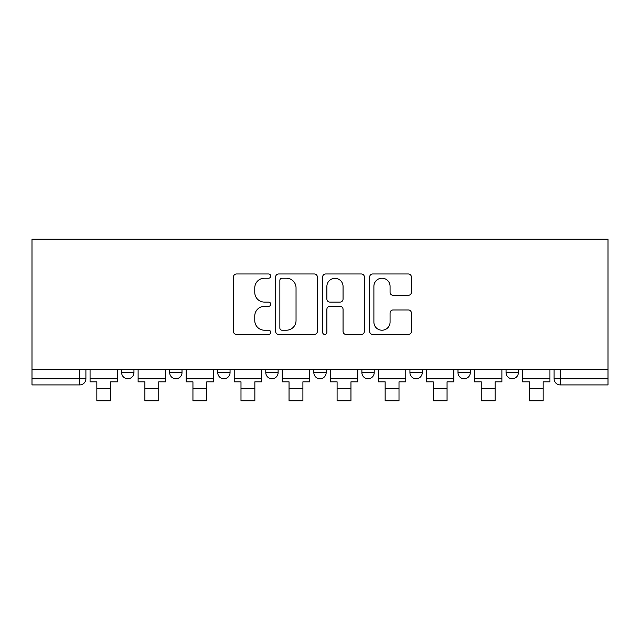 <?xml version="1.0" encoding="UTF-8"?>
<svg xmlns="http://www.w3.org/2000/svg" width="640" height="640" viewBox="0 0 640 640"><rect width="100%" height="100%" fill="white"/><g stroke="black" fill="none" stroke-linecap="round" stroke-linejoin="round"><path stroke-width="0.96" d="M270.72 276.096A2.12 2.12 0 0 0 268.6 273.976L236.48 273.976A3.024 3.024 0 0 0 233.456 277L233.456 331.424A3.024 3.024 0 0 0 236.48 334.448L268.6 334.448A2.12 2.12 0 0 0 270.72 332.328A2.12 2.12 0 0 0 268.6 330.216L264.448 330.216A9.672 9.672 0 0 1 254.768 320.544L254.768 316.008A9.672 9.672 0 0 1 264.448 306.328L268.6 306.328A2.12 2.12 0 0 0 270.72 304.216A2.12 2.12 0 0 0 268.6 302.096L264.448 302.096A9.672 9.672 0 0 1 254.768 292.424L254.768 287.888A9.672 9.672 0 0 1 264.448 278.216L268.6 278.216A2.12 2.12 0 0 0 270.72 276.096M313.84 372.592L313.84 369.208L313.84 372.592A6.16 6.16 0 0 0 320 378.752A6.16 6.16 0 0 1 313.84 372.592L326.16 372.592A6.16 6.16 0 0 1 320 378.752M265.792 369.208L265.792 372.592L278.112 372.592A6.16 6.16 0 0 1 271.952 378.752A6.16 6.16 0 0 1 265.792 372.592L265.792 369.208M217.736 369.208L217.736 372.592L230.056 372.592A6.16 6.16 0 0 1 223.896 378.752A6.16 6.16 0 0 1 217.736 372.592L217.736 369.208M169.688 372.592L169.688 369.208L169.688 372.592A6.16 6.16 0 0 0 175.848 378.752A6.16 6.16 0 0 1 169.688 372.592L182.008 372.592A6.16 6.16 0 0 1 175.848 378.752A6.16 6.16 0 0 0 182.008 372.592A6.16 6.16 0 0 1 175.848 378.752M121.632 372.592L121.632 369.208L121.632 372.592A6.16 6.16 0 0 0 127.792 378.752A6.16 6.16 0 0 1 121.632 372.592L133.952 372.592A6.16 6.16 0 0 1 127.792 378.752A6.16 6.16 0 0 0 133.952 372.592A6.16 6.16 0 0 1 127.792 378.752M408.36 295.296A3.024 3.024 0 0 0 411.384 292.272L411.384 277A3.024 3.024 0 0 0 408.36 273.976L372.68 273.976A3.024 3.024 0 0 0 369.656 277L369.656 331.424A3.024 3.024 0 0 0 372.68 334.448L408.36 334.448A3.024 3.024 0 0 0 411.384 331.424L411.384 312.984A3.024 3.024 0 0 0 408.36 309.96L393.088 309.96A3.024 3.024 0 0 0 390.072 312.984L390.072 322.128A8.088 8.088 0 0 1 381.984 330.216A8.088 8.088 0 0 1 373.896 322.128L373.896 286.304A8.088 8.088 0 0 1 381.984 278.216A8.088 8.088 0 0 1 390.072 286.304L390.072 292.272A3.024 3.024 0 0 0 393.088 295.296L408.36 295.296M608 369.208L32 369.208L32 239.224L608 239.224L608 384.912L560.256 384.912A6.16 6.16 0 0 1 554.096 378.752L608 378.752M317.352 277A3.024 3.024 0 0 0 314.328 273.976L278.656 273.976A3.024 3.024 0 0 0 275.632 277L275.632 331.424A3.024 3.024 0 0 0 278.656 334.448L314.328 334.448A3.024 3.024 0 0 0 317.352 331.424L317.352 277M325.672 273.976L361.344 273.976A3.024 3.024 0 0 1 364.368 277L364.368 331.424A3.024 3.024 0 0 1 361.344 334.448L346.08 334.448A3.024 3.024 0 0 1 343.056 331.424L343.056 309.352A3.024 3.024 0 0 0 340.032 306.328L329.904 306.328A3.024 3.024 0 0 0 326.88 309.352L326.88 332.328A2.12 2.12 0 0 1 324.76 334.448A2.12 2.12 0 0 1 322.648 332.328L322.648 277A3.024 3.024 0 0 1 325.672 273.976M554.096 369.208L554.096 378.752M85.904 369.208L85.904 378.752A6.16 6.16 0 0 1 79.744 384.912L32 384.912L32 378.752L85.904 378.752A6.16 6.16 0 0 1 79.744 384.912L79.744 369.208M32 369.208L32 378.752M518.368 369.208L518.368 372.592A6.16 6.16 0 0 1 512.208 378.752A6.16 6.16 0 0 1 506.048 372.592L518.368 372.592L518.368 369.208M506.048 369.208L506.048 372.592M470.312 369.208L470.312 372.592A6.16 6.16 0 0 1 464.152 378.752A6.16 6.16 0 0 1 457.992 372.592L470.312 372.592M457.992 369.208L457.992 372.592M422.264 369.208L422.264 372.592A6.16 6.16 0 0 1 416.104 378.752A6.16 6.16 0 0 1 409.944 372.592A6.16 6.16 0 0 0 416.104 378.752M409.944 369.208L409.944 372.592L422.264 372.592M374.208 369.208L374.208 372.592A6.16 6.16 0 0 1 368.048 378.752A6.16 6.16 0 0 1 361.888 372.592A6.16 6.16 0 0 0 368.048 378.752A6.16 6.16 0 0 0 374.208 372.592A6.16 6.16 0 0 1 368.048 378.752M361.888 369.208L361.888 372.592L374.208 372.592M326.16 369.208L326.16 372.592M278.112 369.208L278.112 372.592A6.16 6.16 0 0 1 271.952 378.752A6.16 6.16 0 0 0 278.112 372.592L278.112 369.208M230.056 369.208L230.056 372.592A6.16 6.16 0 0 1 223.896 378.752A6.16 6.16 0 0 0 230.056 372.592L230.056 369.208M182.008 369.208L182.008 372.592L182.008 369.208M133.952 369.208L133.952 372.592L133.952 369.208M281.984 278.216A2.12 2.12 0 0 0 279.864 280.328L279.864 328.096A2.12 2.12 0 0 0 281.984 330.216L286.368 330.216A9.672 9.672 0 0 0 296.04 320.544L296.04 287.888A9.672 9.672 0 0 0 286.368 278.216L281.984 278.216M343.056 286.448A8.088 8.088 0 0 0 334.968 278.36A8.088 8.088 0 0 0 326.88 286.448L326.88 299.072A3.024 3.024 0 0 0 329.904 302.096L340.032 302.096A3.024 3.024 0 0 0 343.056 299.072L343.056 286.448M90.064 378.752L117.472 378.752L117.472 381.832L110.696 381.832L110.696 400.776L96.84 400.776L96.84 381.832L90.064 381.832L90.064 369.208M117.472 378.752L117.472 369.208M138.112 378.752L165.528 378.752L165.528 381.832L158.752 381.832L158.752 400.776L144.888 400.776L144.888 381.832L138.112 381.832L138.112 369.208M165.528 378.752L165.528 369.208M186.168 378.752L213.576 378.752L213.576 381.832L206.8 381.832L206.8 400.776L192.944 400.776L192.944 381.832L186.168 381.832L186.168 369.208M213.576 378.752L213.576 369.208M234.216 378.752L261.632 378.752L261.632 381.832L254.856 381.832L254.856 400.776L240.992 400.776L240.992 381.832L234.216 381.832L234.216 369.208M261.632 378.752L261.632 369.208M282.264 378.752L309.68 378.752L309.68 381.832L302.904 381.832L302.904 400.776L289.04 400.776L289.04 381.832L282.264 381.832L282.264 369.208M309.68 378.752L309.68 369.208M330.32 378.752L357.736 378.752L357.736 381.832L350.96 381.832L350.96 400.776L337.096 400.776L337.096 381.832L330.32 381.832L330.32 369.208M357.736 378.752L357.736 369.208M378.368 378.752L405.784 378.752L405.784 381.832L399.008 381.832L399.008 400.776L385.144 400.776L385.144 381.832L378.368 381.832L378.368 369.208M405.784 378.752L405.784 369.208M426.424 378.752L453.832 378.752L453.832 381.832L447.056 381.832L447.056 400.776L433.2 400.776L433.2 381.832L426.424 381.832L426.424 369.208M453.832 378.752L453.832 369.208M474.472 378.752L501.888 378.752L501.888 381.832L495.112 381.832L495.112 400.776L481.248 400.776L481.248 381.832L474.472 381.832L474.472 369.208M501.888 378.752L501.888 369.208M522.528 378.752L549.936 378.752L549.936 381.832L543.16 381.832L543.16 400.776L529.304 400.776L529.304 381.832L522.528 381.832L522.528 369.208M549.936 378.752L549.936 369.208M560.256 369.208L560.256 384.912M96.84 388.456L110.696 388.456M144.888 388.456L158.752 388.456M192.944 388.456L206.8 388.456M240.992 388.456L254.856 388.456M289.04 388.456L302.904 388.456M337.096 388.456L350.96 388.456M385.144 388.456L399.008 388.456M433.2 388.456L447.056 388.456M481.248 388.456L495.112 388.456M529.304 388.456L543.16 388.456"/></g></svg>
